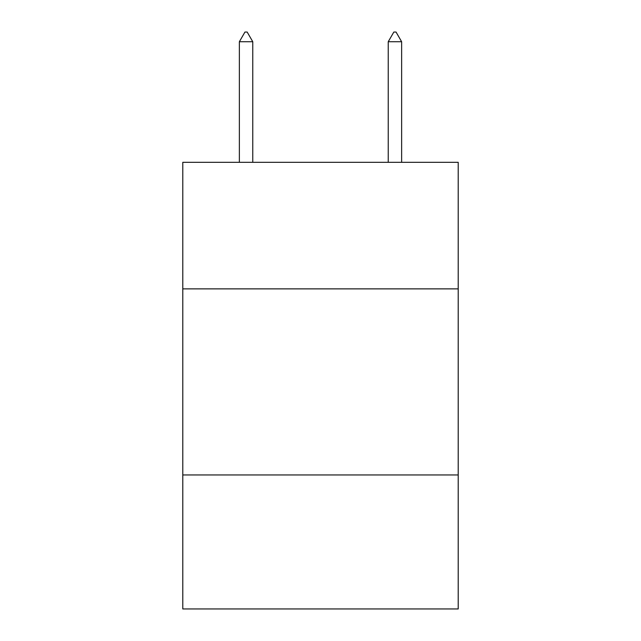 <?xml version="1.0" encoding="UTF-8"?>
<svg xmlns="http://www.w3.org/2000/svg" width="641" height="641" viewBox="0 0 641 641"><rect width="100%" height="100%" fill="white"/><g stroke="black" fill="none" stroke-linecap="round" stroke-linejoin="round"><path stroke-width="0.96" d="M458.211 288.867L458.211 162.317L182.789 162.317L182.789 288.867L458.211 288.867L458.211 608.95L182.789 608.95L182.789 288.867M458.211 474.957L182.789 474.957M252.762 41.729L247.178 32.05L244.942 32.05L239.365 41.729L252.762 41.729L252.762 162.317M239.365 41.729L239.365 162.317M393.822 32.05L396.058 32.05L401.635 41.729L388.238 41.729L393.822 32.05M401.635 162.317L401.635 41.729M388.238 162.317L388.238 41.729"/></g></svg>
